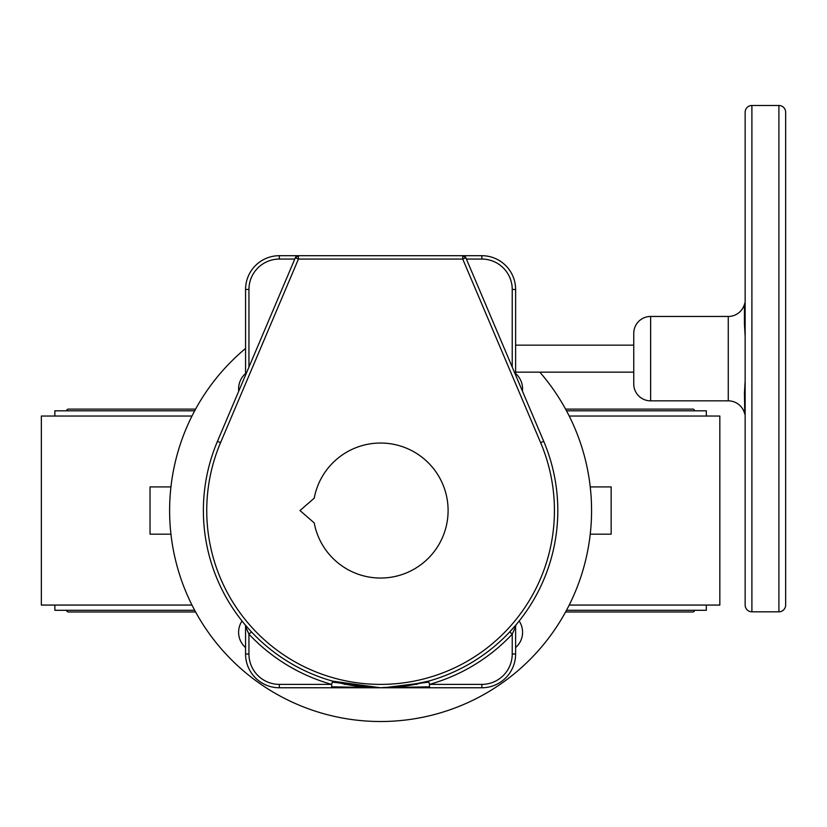 <?xml version="1.0" encoding="UTF-8"?>
<svg xmlns="http://www.w3.org/2000/svg" width="827" height="827" viewBox="0 0 827 827"><rect width="100%" height="100%" fill="white"/><g stroke="black" fill="none" stroke-linecap="round" stroke-linejoin="round"><path stroke-width="1.24" d="M706.33 416.033L706.33 410.802L566.485 410.802M54.851 416.033L54.851 410.802L194.686 410.802M694.515 410.802A1.685 1.685 0 0 0 692.819 409.117L565.575 409.117M66.667 410.802A1.685 1.685 0 0 1 68.352 409.117L195.606 409.117M566.485 610.295L706.33 610.295L706.33 605.064M194.686 610.295L54.851 610.295L54.851 605.064M565.575 611.98L692.819 611.98A1.685 1.685 0 0 0 694.515 610.295M195.606 611.98L68.352 611.98A1.685 1.685 0 0 1 66.667 610.295M245.567 373.535A20.251 20.251 0 0 0 238.745 391.14M242.022 621.015A20.251 20.251 0 0 0 245.567 647.562M539.824 372.15A210.968 210.968 0 0 1 380.585 721.516A210.968 210.968 0 0 1 245.567 348.446M569.203 416.033L719.831 416.033L719.831 605.064L569.203 605.064M191.978 605.064L41.35 605.064L41.35 416.033L191.978 416.033M170.951 534.17L150.028 534.17L150.028 486.917L170.951 486.917M590.23 534.17L611.153 534.17L611.153 486.917L590.23 486.917M522.437 391.14A20.251 20.251 0 0 0 515.614 373.535M515.614 647.562A20.251 20.251 0 0 0 519.16 621.015M516.213 624.612L509.773 631.859L512.233 634.164A180.586 180.586 0 0 1 429.502 684.384L428.593 681.138L404.734 686.11L380.585 687.754A177.216 177.216 0 0 1 217.449 441.339L295.332 257.755L298.433 259.068L220.551 442.652A173.835 173.835 0 0 0 380.585 684.384A173.835 173.835 0 0 0 540.62 442.652L462.738 259.068L465.849 257.755L543.732 441.339A177.216 177.216 0 0 1 380.585 687.764L279.319 687.764A33.752 33.752 0 0 1 245.567 654.002A33.752 33.752 0 0 0 279.319 687.764L279.319 684.384L331.668 684.384L331.668 687.764L429.502 687.764L429.502 684.384L481.852 684.384A30.382 30.382 0 0 0 512.233 654.002L515.614 654.002A33.752 33.752 0 0 1 481.852 687.764A33.752 33.752 0 0 0 515.614 654.002A33.752 33.752 0 0 1 481.852 687.764L429.502 687.764M349.718 687.764L380.585 687.764L332.588 681.138L331.668 684.384A180.586 180.586 0 0 1 248.948 634.164L248.948 654.002L245.567 654.002L245.567 626.556L248.948 634.164L251.408 631.859M380.585 443.034A67.514 67.514 0 0 0 314.219 498.174L299.984 510.548L314.219 522.922A67.514 67.514 0 0 0 448.1 510.548A67.514 67.514 0 0 0 380.585 443.034M245.567 375.044L245.567 289.45A33.752 33.752 0 0 1 279.319 255.698L298.433 255.698L295.332 257.755A3.38 3.38 0 0 1 298.433 255.698L462.738 255.698A3.38 3.38 0 0 1 465.849 257.755L462.738 255.698L481.852 255.698A33.752 33.752 0 0 1 515.614 289.45L515.614 375.044M512.233 654.002L512.233 634.164L515.614 626.556L515.614 654.002M516.399 624.395A3.38 3.38 0 0 0 515.614 626.556M429.368 686.782L382.581 687.754M428.727 682.12L384.11 687.723M405.974 685.934L409.882 685.325M332.454 682.12L377.06 687.723M331.813 686.782L378.601 687.754M244.782 624.395A3.38 3.38 0 0 1 245.567 626.556M512.233 367.095L512.233 289.45A30.382 30.382 0 0 0 481.852 259.068L481.852 255.698L462.738 255.698L462.738 259.068L298.433 259.068L298.433 255.698L279.319 255.698L279.319 259.068A30.382 30.382 0 0 0 248.948 289.45L248.948 367.095M633.751 345.148L515.614 345.148M633.751 372.15L515.614 372.15M650.632 400.847L728.267 400.847L728.267 316.452L650.632 316.452L650.632 400.847A16.881 16.881 0 0 1 633.751 383.966L633.751 333.333A16.881 16.881 0 0 1 650.632 316.452M745.148 303.581A6.75 6.657 180 0 0 744.445 305.142L744.765 303.147A16.881 16.881 0 0 1 728.267 316.452M745.148 336.393L744.445 324.122A6.75 4.3 0 0 1 745.148 323.119M728.267 400.847A16.881 16.881 0 0 1 744.765 414.141L744.445 393.166L745.148 380.896M785.65 112.234L785.65 605.064A6.75 6.75 0 0 1 778.9 611.815L778.9 105.484A6.75 6.75 0 0 1 785.65 112.234M778.9 105.484L751.898 105.484A6.75 6.75 0 0 0 745.148 112.234L745.148 605.064A6.75 6.75 0 0 0 751.898 611.815L778.9 611.815M745.148 377.215L745.148 431.094M248.948 654.002A30.382 30.382 0 0 0 279.319 684.384M540.62 442.652L543.732 441.339M220.551 442.652L217.449 441.339M248.948 289.45L245.567 289.45A33.752 33.752 0 0 1 279.319 255.698M294.774 259.068L279.319 259.068M298.433 255.698A3.38 3.38 0 0 0 295.332 257.755M481.852 259.068L466.407 259.068M515.614 289.45L512.233 289.45M416.829 684.384L415.009 684.384M346.162 684.384L344.352 684.384M481.852 684.384L481.852 687.764M744.445 324.122L744.445 305.142M745.148 394.179A6.75 4.3 180 0 1 744.445 393.166M744.445 412.146A6.75 6.657 0 0 0 745.148 413.707M751.898 105.484L751.898 611.815M428.593 681.138L412.322 684.901M351.299 685.325L355.207 685.934M348.86 684.901L332.588 681.138"/></g></svg>
